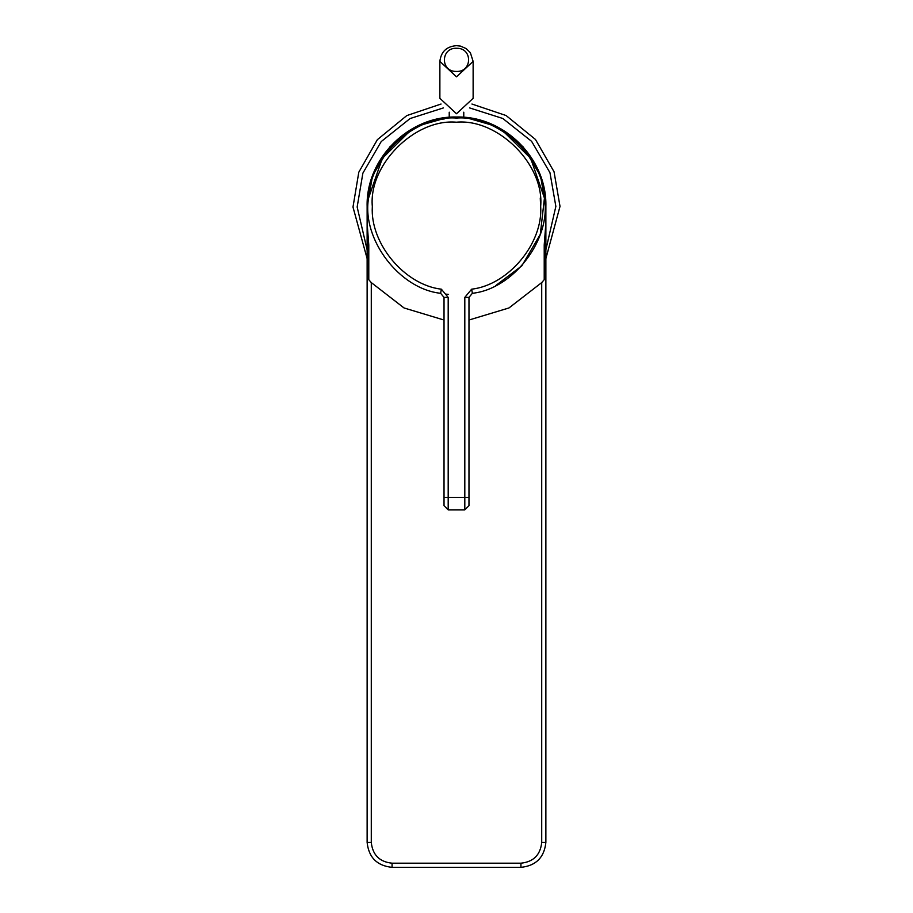 <?xml version="1.0" encoding="UTF-8"?>
<svg xmlns="http://www.w3.org/2000/svg" width="913" height="913" viewBox="0 0 913 913"><rect width="100%" height="100%" fill="white"/><g stroke="black" fill="none" stroke-linecap="round" stroke-linejoin="round"><path stroke-width="1.37" d="M456.5 113.76L473.128 98.307L473.128 61.388L456.5 76.84L439.872 61.388L439.872 98.307L456.5 113.76M448.557 294.363L446.594 294.169M444.026 497.38L444.026 297.376L448.192 297.376L448.192 497.38L468.974 497.38L468.974 505.688L464.808 509.853L448.192 509.853L444.026 505.688L444.026 497.38L448.192 497.38L448.192 509.853M456.5 118.051C497.768 114.867 543.92 157.025 544.479 198.418C551.372 239.229 513.551 288.999 472.386 293.29L468.974 297.376L464.808 297.376L471.633 289.193C508.53 284.913 543.155 243.326 540.679 206.258C544.376 164.614 498.019 118.382 456.374 122.205C414.719 118.507 368.498 164.876 372.321 206.509C369.97 243.509 404.539 284.913 441.367 289.193L440.614 293.29C399.449 288.999 361.628 239.229 368.521 198.418C369.08 157.025 415.232 114.867 456.5 118.051C477.956 119.763 477.956 119.763 456.5 118.051M468.974 497.38L468.974 297.376M440.614 293.29L444.026 297.376M495.85 285.484L521.837 265.843L540.291 234.344L544.445 198.075L530.693 158.417L503.782 131.757M444.711 118.838L440.625 119.489M409.218 131.757L382.307 158.417L368.555 198.075M540.268 198.075L540.679 207.377M541.751 282.551L544.216 279.698L541.717 282.585L508.998 307.943L468.974 320.029L508.94 307.966L541.717 282.585L541.717 842.414L545.871 842.414L545.871 206.452M544.216 279.698L544.216 244.935L545.871 244.935L545.871 206.384L540.485 175.81L523.252 146.959L496.261 126.348L465.504 117.469M456.5 117.012C441.458 117.8 441.458 117.8 456.5 117.012L458.885 117.047M447.69 117.446L448.842 117.343M464.158 117.343L465.31 117.446M466.44 117.572L462.583 117.218M462.56 117.218L460.54 117.104M460.472 117.104L458.931 117.047M392.065 867.19L392.065 863.196L520.935 863.196L520.935 867.35L392.065 867.35C377.023 865.764 368.715 857.455 367.129 842.414L367.129 223.308L368.784 244.935L367.129 244.935M520.935 867.19L520.935 867.35C535.977 865.764 544.285 857.455 545.871 842.414M544.216 244.935L545.871 223.308M368.784 244.935L368.784 279.698L371.283 282.585L404.06 307.966L444.026 320.029L404.003 307.943L371.283 282.585L371.283 842.414L367.129 842.414M367.129 223.308L367.129 206.384C365.873 158.657 408.773 115.768 456.5 117.012C504.227 115.768 547.127 158.657 545.871 206.384M367.129 268.445L367.129 835.692M447.941 117.423L417.07 126.177L389.919 146.765L372.561 175.695L367.129 206.384M367.129 258.607L352.989 207.057L358.798 172.215L377.366 139.666L406.799 115.586L441.059 104.036M471.941 104.036L506.087 115.529L535.44 139.438L554.043 171.758L560.011 206.384L545.871 258.607M456.021 71.431C440.226 71.522 440.728 47.613 456.5 48.263L456.979 48.275C472.774 48.184 472.272 72.093 456.5 71.442L456.021 71.431M464.808 297.376L464.808 509.853M471.633 289.193L472.386 293.29M448.192 297.376L441.367 289.193M520.935 863.196C533.466 861.872 540.393 854.945 541.717 842.414M392.065 863.196C379.534 861.872 372.607 854.945 371.283 842.414M469.533 107.894L502.801 118.485L531.628 141.378L549.968 172.705L555.857 206.406L545.871 249.774M367.129 249.785L357.154 207.011L362.883 173.128L381.2 141.583L410.097 118.542L443.467 107.894M463.77 117.309L463.77 112.196M449.23 117.309L449.23 112.196M473.128 61.388L470.355 52.692L466.189 48.594L460.529 46.118L456.5 45.65C446.56 46.46 441.013 51.699 439.872 61.388M439.861 119.626L441.31 119.363M471.69 119.363L473.139 119.626M367.129 839.458L367.129 827.92"/></g></svg>
